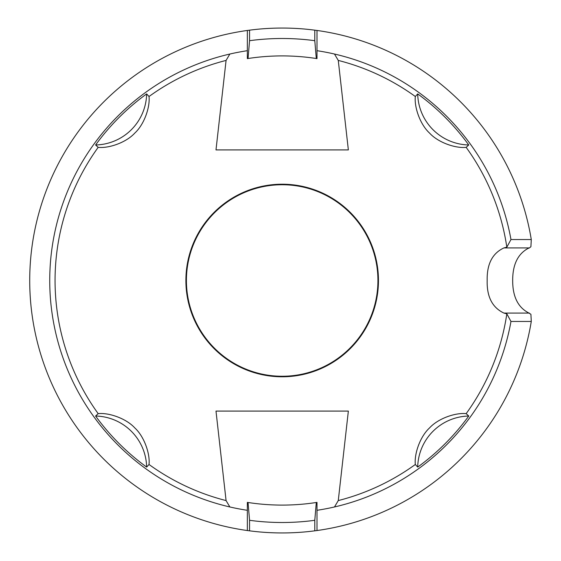 <?xml version="1.0" encoding="UTF-8"?>
<svg xmlns="http://www.w3.org/2000/svg" width="561" height="561" viewBox="0 0 561 561"><rect width="100%" height="100%" fill="white"/><g stroke="black" fill="none" stroke-linecap="round" stroke-linejoin="round"><path stroke-width="0.84" d="M378.458 280.5A96.289 96.289 0 0 1 282.169 376.789A96.289 96.289 0 0 1 185.887 280.5A96.289 96.289 0 0 1 282.169 184.211A96.289 96.289 0 0 1 378.458 280.5M468.758 416.024A52.229 52.229 0 0 0 417.7 467.089A230.613 230.613 0 0 0 468.758 416.024L466.163 413.646A227.114 227.114 0 0 0 506.828 313.823L503.932 313.08C492.341 307.617 486.752 296.755 487.172 280.5C486.815 264.105 492.404 253.242 503.932 247.92L529.388 247.92L527.985 248.467C517.747 254.091 512.642 264.771 512.677 280.5C512.649 296.236 517.754 306.916 527.985 312.533L530.916 314.286L531.281 321.46L510.966 321.46A232.429 232.429 0 0 1 316.993 510.307L316.993 530.538A252.45 252.45 0 0 0 531.281 321.46M466.163 413.646C455.763 412.503 438.4 418.247 429.586 427.882C419.951 436.675 414.172 454.052 415.322 464.487A227.114 227.114 0 0 1 338.269 500.58L334.482 506.969M229.863 506.969A232.429 232.429 0 0 1 247.352 50.693L247.352 30.462A252.45 252.45 0 0 0 247.352 530.538L247.352 510.307A232.429 232.429 0 0 1 229.863 506.969L226.076 500.58L215.992 411.08L348.353 411.08L338.269 500.58M226.076 500.58A227.114 227.114 0 0 1 149.023 464.487C150.173 454.094 144.429 436.731 134.787 427.91C125.994 418.275 108.617 412.503 98.182 413.646A227.114 227.114 0 0 1 98.182 147.354C108.575 148.497 125.945 142.753 134.759 133.118C144.394 124.325 150.173 106.948 149.023 96.513A227.114 227.114 0 0 1 226.076 60.42L229.863 54.031M377.932 280.5A95.756 95.756 0 0 1 282.169 376.256A95.756 95.756 0 0 1 186.413 280.5A95.756 95.756 0 0 1 282.169 184.744A95.756 95.756 0 0 1 377.932 280.5M417.7 93.911A52.229 52.229 0 0 0 468.758 144.976A230.613 230.613 0 0 0 417.7 93.911L415.322 96.513A227.114 227.114 0 0 0 338.269 60.42L348.353 149.92L215.992 149.92L226.076 60.42M415.322 96.513C414.172 106.906 419.916 124.269 429.558 133.09C438.351 142.725 455.721 148.497 466.163 147.354A227.114 227.114 0 0 1 506.828 247.177L503.932 247.92M417.7 467.089L415.322 464.487M506.828 313.823L510.966 321.46M98.182 147.354L95.587 144.976A230.613 230.613 0 0 1 146.645 93.911L149.023 96.513M149.023 464.487L146.645 467.089A230.613 230.613 0 0 1 95.587 416.024L98.182 413.646M334.482 54.031A232.429 232.429 0 0 1 510.966 239.54L531.281 239.54A252.45 252.45 0 0 0 316.993 30.462L316.993 50.693A232.429 232.429 0 0 1 334.482 54.031L338.269 60.42M510.966 239.54L506.828 247.177M468.758 144.976L466.163 147.354M531.281 239.54L530.916 246.714L529.388 247.92M316.993 510.307L316.993 502.375L316.306 502.488L314.784 520.299L314.784 530.832A252.45 252.45 0 0 1 249.561 530.832L249.561 520.299L248.039 502.488L247.352 502.375L247.352 510.307M316.993 530.538L314.784 530.832M247.352 530.538L249.561 530.832M248.039 58.512L249.561 40.701A242.001 242.001 0 0 1 314.784 40.701L316.306 58.512A224.596 224.596 0 0 0 248.039 58.512L247.352 58.624L247.352 50.693M316.306 58.512L316.993 58.624L316.993 50.693M249.561 40.701L249.561 30.168A252.45 252.45 0 0 1 314.784 30.168L314.784 40.701M314.784 520.299A242.001 242.001 0 0 1 249.561 520.299M247.352 30.462L249.561 30.168M316.993 30.462L314.784 30.168M316.306 502.488A224.596 224.596 0 0 1 248.039 502.488M146.645 467.089A52.229 52.229 0 0 0 95.587 416.024M95.587 144.976A52.229 52.229 0 0 0 146.645 93.911M503.932 313.08L529.388 313.08"/></g></svg>
